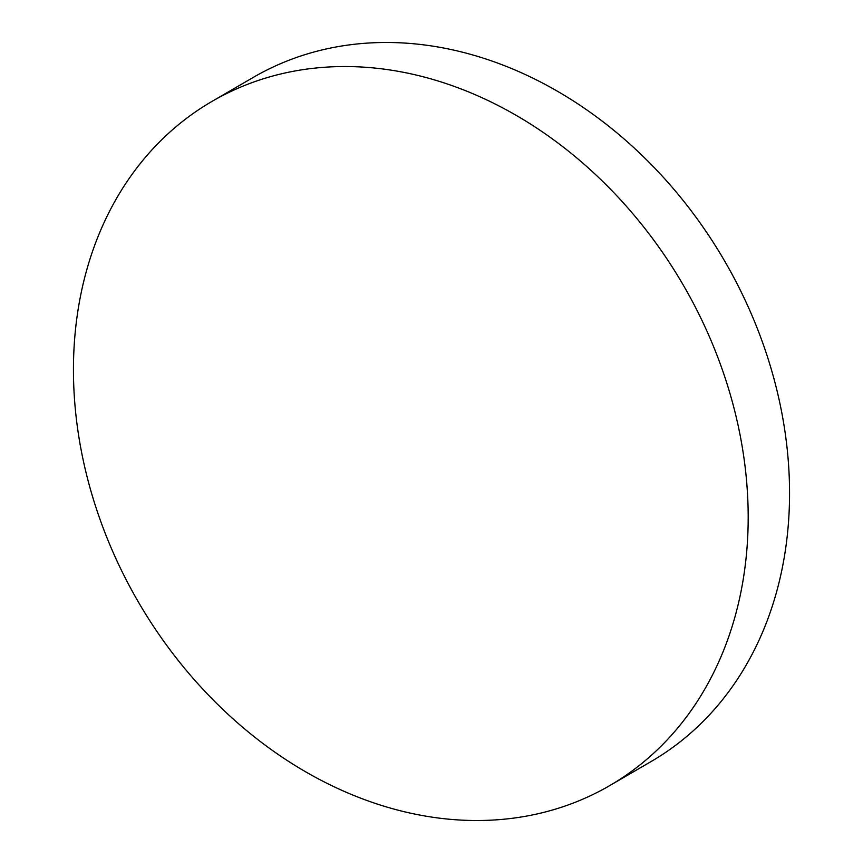<?xml version="1.0" encoding="UTF-8"?>
<svg xmlns="http://www.w3.org/2000/svg" width="863" height="863" viewBox="0 0 863 863"><rect width="100%" height="100%" fill="white"/><g stroke="black" fill="none" stroke-linecap="round" stroke-linejoin="round"><path stroke-width="1.29" d="M455.006 819.71A395.707 315.189 59.8 0 1 97.648 512.546A395.707 315.189 59.8 0 1 211.92 101.446A395.707 315.189 59.8 0 1 366.624 67.346A395.707 315.189 59.8 0 1 723.981 374.499A395.707 315.189 59.8 0 1 609.71 785.61A395.707 315.189 59.8 0 1 455.006 819.71M211.92 101.446L253.291 77.39A395.707 315.189 59.8 0 1 407.994 43.29A395.707 315.189 59.8 0 1 765.352 350.454A395.707 315.189 59.8 0 1 651.08 761.554L609.71 785.61"/></g></svg>
